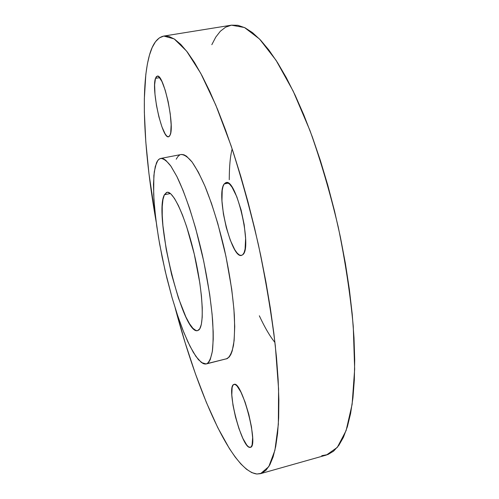 <?xml version="1.0" encoding="UTF-8"?>
<svg xmlns="http://www.w3.org/2000/svg" width="499" height="499" viewBox="0 0 499 499"><rect width="100%" height="100%" fill="white"/><g stroke="black" fill="none" stroke-linecap="round" stroke-linejoin="round"><path stroke-width="0.75" d="M233.925 384.436L235.328 384.586L237.006 385.945L240.923 392.114L245.09 402.113L248.814 414.388L251.477 426.932L252.637 437.654L252.12 444.827L251.265 446.724L250.061 447.403C241.622 448.788 225.642 386.02 233.925 384.436L234.056 384.398C241.822 380.107 259.243 446.823 250.373 447.354L248.558 446.861L246.824 445.133L242.938 438.527L238.977 428.678L235.509 417.045L233.002 405.269L231.81 394.977L232.116 387.654L232.84 385.478L233.925 384.436M250.673 447.235L250.061 447.403L250.673 447.235M155.476 78.368L159.649 77.651L155.476 78.368L156.337 76.671L157.459 76.122L158.801 76.752L161.926 81.493L165.225 90.25L168.163 101.659L170.246 113.834L171.138 124.775L170.72 132.74L170.047 135.21L168.562 136.795C162.281 139.246 151.166 89.583 155.476 78.368L157.21 76.141C163.529 73.097 175.074 126.297 170.047 135.21L169.099 136.564L167.92 136.751L166.554 135.797L165.063 133.751L161.907 126.79L158.919 116.934L156.499 105.595L154.989 94.348L154.621 84.793L155.476 78.368M224.17 183.969L228.299 183.133L224.17 183.969L225.729 182.678L227.606 182.777L229.74 184.299L232.041 187.206L236.807 196.762L241.104 209.998L244.211 224.743L245.608 238.497L245.084 249.013L244.142 252.525L242.788 254.696L241.522 255.413C231.349 259.025 215.674 194.142 224.17 183.969L226.035 182.59C236.195 177.943 252.563 248.159 242.788 254.696L241.104 255.469L239.146 254.846L237 252.881L234.748 249.668L230.257 240.106L226.297 227.594L223.396 213.896L221.961 200.885L222.217 190.375L222.991 186.576L224.17 183.969M232.166 148.933C230.282 155.881 229.309 166.148 229.253 179.727M259.33 315.786C264.882 327.693 270.09 336.588 274.955 342.482M149.488 55.002C152.675 43.712 157.447 37.4 163.797 36.059L174.201 38.928L186.638 51.148L200.717 73.272L215.824 105.164L231.118 145.82C241.129 176.708 250.217 209.649 258.388 244.641C265.73 279.814 271.375 313.515 275.317 345.745L278.585 389.064L278.342 424.35L274.899 450.348L268.774 466.671L260.547 473.663L256.885 474.019L261.644 473.283L265.986 470.264L269.834 464.837L273.109 456.922L275.722 446.449L277.594 433.413L278.667 417.856L278.866 399.88L278.149 379.645L276.49 357.396L273.876 333.419L270.333 308.089L265.892 281.804L260.628 255.02L254.615 228.211L247.966 201.846L240.805 176.39L233.27 152.257L225.486 129.84L217.595 109.449L209.736 91.336L202.02 75.692L194.56 62.631L187.449 52.202L180.769 44.399L174.581 39.178L168.93 36.433L163.847 36.047L159.356 37.88L155.47 41.76L152.183 47.524L149.488 55.002L147.373 64.022L145.827 74.426L144.342 98.752L144.361 112.387L145.808 141.965L148.976 173.858L156.199 222.092C144.311 154.846 140.044 88.442 149.488 55.002M260.59 473.651L326.421 455.038L337.312 447.378L346.113 430.581L352.119 404.377L354.658 369.185L353.261 326.309C350.31 294.541 345.302 261.432 338.235 226.989C330.12 192.776 320.707 160.641 309.985 130.588L293.181 91.117L276.047 60.279L259.555 39.047L244.485 27.526L231.386 25.175L163.803 36.059M164.402 194.76L170.409 193.543L164.402 194.76L166.535 192.452L167.845 192.277L170.901 193.974L174.457 198.409L178.374 205.507L182.503 215.05L186.651 226.683L194.273 254.128L199.8 282.902L201.453 296.113L202.257 307.727L202.207 317.277L201.334 324.4L199.7 328.885L197.579 330.625C182.634 335.465 153.255 213.846 164.402 194.76L167.003 192.308C173.34 190.437 186.121 218.55 194.585 255.476C203.112 292.377 204.553 326.234 198.621 330.113L197.398 330.662L196.032 330.538L192.957 328.348L189.52 323.726L185.871 316.927L178.43 298.046L171.6 274.5L166.204 249.307L162.923 225.604L162.237 215.275L162.244 206.461L162.967 199.519L164.402 194.76M206.206 363.964L227.294 358.575L206.181 363.971L201.421 362.548L195.932 356.454L189.988 346.237L183.875 332.565L177.825 316.135L172.074 297.672L166.816 277.893L162.219 257.509L158.451 237.237L155.657 217.795L153.966 199.918L153.474 184.343L154.272 171.818L156.393 163.067C157.528 160.354 158.975 158.813 160.74 158.439C163.603 158.551 166.934 161.04 170.733 165.911L176.871 176.484C185.509 194.142 194.941 222.797 202.182 254.184C207.447 278.311 210.921 300.329 212.605 320.252C213.31 332.384 213.266 342.47 212.474 350.523C211.283 357.24 209.486 361.607 207.091 363.615L227.294 358.575C229.97 356.504 232.035 352.088 233.495 345.339C234.549 337.268 234.829 327.182 234.324 315.069C232.933 295.202 229.621 273.271 224.4 249.294C218.768 225.467 212.387 204.677 205.257 186.913C200.61 176.322 196.157 167.938 191.89 161.776C187.83 156.992 184.231 154.571 181.087 154.515L160.759 158.439M207.091 363.615L208.788 362.131L210.241 359.611L212.343 351.458L213.235 339.283L213.198 331.791L212.106 314.345L209.68 294.248L203.735 261.264L195.633 228.236L189.489 208.071L183.121 190.556L176.846 176.44L170.964 166.242L165.705 160.21L163.366 158.776L161.258 158.376L159.387 158.988L157.759 160.566L155.283 166.448L153.86 175.604L153.661 194.417L154.759 209.592L156.767 226.259L159.599 243.905L165.188 271.088L172.061 297.622L177.151 314.121L182.497 329.078L187.936 341.983L193.306 352.344L198.421 359.679L203.087 363.559L205.183 364.083L207.091 363.615M175.23 308.17L185.129 342.682L195.421 373.807L206.374 402.431L217.789 427.687L229.397 448.564L235.172 457.022L240.867 463.951L246.425 469.197L251.789 472.609L256.885 474.019C231.249 470.794 197.267 391.553 175.23 308.17M176.203 159.225L177.763 156.698L179.584 155.089M181.655 154.441L183.969 154.802L186.495 156.187L192.134 162.1L198.365 172.167L204.933 186.139L211.52 203.505L217.801 223.508L225.941 256.33L231.711 289.152L233.919 309.18L234.717 326.596L234.125 340.667L232.228 350.897L230.844 354.483L229.184 357.047L226.259 358.962M321.743 455.693L327.837 454.57L333.544 451.196L338.777 445.464L343.431 437.286L347.404 426.626L350.604 413.471L352.943 397.871L354.327 379.939L354.702 359.841L354.003 337.817L352.219 314.152L349.337 289.214L345.383 263.403L340.412 237.15L334.505 210.921L327.768 185.166L320.321 160.341L312.305 136.851L303.866 115.057L295.165 95.265L286.339 77.732L277.538 62.618L268.892 50.043L260.515 40.051L252.506 32.641L244.947 27.757L237.911 25.306L231.442 25.162L225.585 27.196L220.352 31.237L215.761 37.126L211.819 44.692"/></g></svg>
